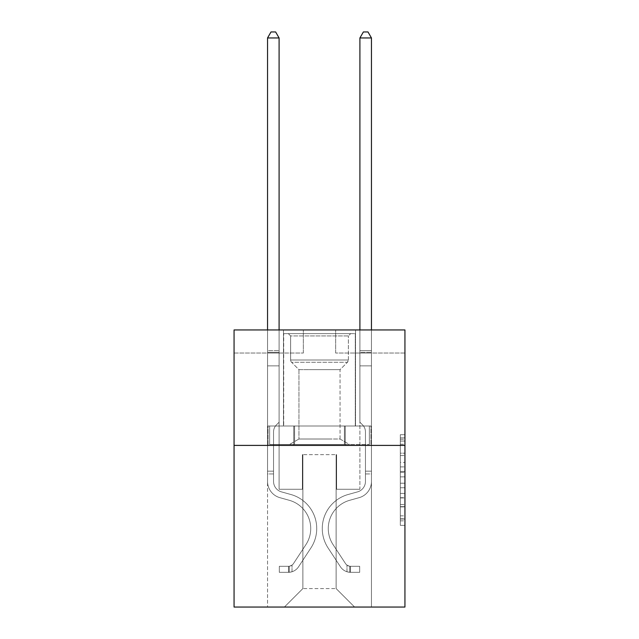 <?xml version="1.0" encoding="UTF-8"?>
<svg xmlns="http://www.w3.org/2000/svg" width="639" height="639" viewBox="0 0 639 639"><rect width="100%" height="100%" fill="white"/><g stroke="black" fill="none" stroke-linecap="round" stroke-linejoin="round"><path stroke-width="0.48" stroke-dasharray="3.19 2.4" d="M400.326 462.356L400.326 476.87L404.942 476.87L404.942 520.841L404.942 439.241L404.942 476.87L400.326 476.87L400.326 437.883L400.326 525.378L400.326 434.704L400.326 519.028L404.942 519.028L400.326 519.028L404.942 519.028L400.326 519.028L400.326 504.522L400.326 525.378L404.942 525.378L404.942 434.704L404.942 518.804L404.942 483.212L400.326 483.212L404.942 483.212L404.942 504.522L404.942 441.054L400.326 441.054L404.942 441.054L404.942 525.378L404.942 439.241L404.942 525.378L400.326 525.378L400.326 434.704L404.942 434.704L404.942 439.241L404.942 434.704L404.942 439.241L404.942 434.704L404.942 437.883L404.942 434.704L400.326 434.704L400.326 441.054L404.942 441.054L400.326 441.054L400.326 462.356L404.942 462.356M355.524 329.94L355.524 426.005L283.476 426.005L355.524 426.005L283.476 426.005L355.524 426.005L355.524 329.94L283.476 329.94L283.476 426.005L283.476 329.94L355.524 329.94M404.942 471.43L404.942 466.893L404.942 471.43L400.326 471.43L400.326 453.179L400.326 506.903L400.326 493.412L404.942 493.412L400.326 493.412L400.326 525.378L404.942 525.378L400.326 525.378L404.942 525.378L400.326 525.378L400.326 434.704L404.942 434.704L400.326 434.704L404.942 434.704L400.326 434.704L400.326 471.43L404.942 471.43M404.942 445.399L404.942 607.05L234.058 607.05L234.058 445.399L404.942 445.399L404.942 329.94L335.667 329.94L404.942 329.94L404.942 353.032L404.942 329.94L234.058 329.94L303.333 329.94L234.058 329.94L234.058 445.399L404.942 445.399L234.058 445.399M267.541 607.05L371.459 607.05L371.459 353.032L359.909 353.032L371.459 353.032L359.909 353.032L371.459 353.032L359.909 353.032L371.459 353.032L359.909 353.032L371.459 353.032L359.909 353.032L371.459 353.032L359.909 353.032L371.459 353.032L359.909 353.032L371.459 353.032L359.909 353.032L371.459 353.032L371.459 607.05L371.459 353.032L371.459 607.05L371.459 353.032L371.459 607.05L371.459 353.032L371.459 607.05L371.459 353.032L371.459 607.05L371.459 353.032L371.459 607.05L371.459 353.032L371.459 607.05L371.459 353.032L371.459 607.05L267.541 607.05L284.403 607.05L267.541 607.05L284.403 607.05L267.541 607.05L284.403 607.05L267.541 607.05L284.403 607.05L267.541 607.05L284.403 607.05L267.541 607.05L284.403 607.05L267.541 607.05L284.403 607.05L267.541 607.05L267.541 353.032L279.091 353.032L267.541 353.032L279.091 353.032L267.541 353.032L279.091 353.032L267.541 353.032L279.091 353.032L267.541 353.032L279.091 353.032L267.541 353.032L279.091 353.032L267.541 353.032L279.091 353.032L267.541 353.032L279.091 353.032L267.541 353.032L267.541 607.05M404.942 353.032L335.667 353.032L404.942 353.032M234.058 353.032L303.333 353.032L234.058 353.032L234.058 329.94L234.058 353.032M302.87 588.575L302.87 454.641L302.87 588.575L302.87 454.641L336.13 454.641L336.13 588.575L302.87 588.575L284.403 607.05L302.87 588.575L302.87 454.641L302.87 588.575L302.87 454.641L302.415 454.641L302.415 489.274L279.091 489.274L279.091 353.032L279.091 489.274L279.091 353.032L279.091 489.274L279.091 353.032L279.091 489.274L279.091 353.032L279.091 489.274L279.091 353.032L279.091 489.274L279.091 353.032L279.091 489.274L279.091 353.032L279.091 489.274L279.091 353.032L279.091 489.274L302.415 489.274L279.091 489.274L302.415 489.274L279.091 489.274L302.415 489.274L279.091 489.274L302.415 489.274L279.091 489.274L302.415 489.274L279.091 489.274L302.415 489.274L279.091 489.274L302.415 489.274L279.091 489.274L302.415 489.274L302.415 454.641L302.415 489.274L302.415 454.641L302.415 489.274L302.415 454.641L302.415 489.274L302.415 454.641L302.415 489.274L302.415 454.641L302.415 489.274L302.415 454.641L302.415 489.274L302.415 454.641L302.415 489.274L302.415 454.641L302.87 454.641L302.415 454.641L302.87 454.641L302.415 454.641L302.87 454.641L302.415 454.641L302.87 454.641L302.415 454.641L302.87 454.641L302.415 454.641L302.87 454.641L302.415 454.641L302.87 454.641L302.415 454.641L302.87 454.641L302.87 588.575L284.403 607.05L302.87 588.575L302.87 454.641L302.87 588.575L284.403 607.05L302.87 588.575L302.87 454.641L302.87 588.575L284.403 607.05L302.87 588.575L302.87 454.641L302.87 588.575L284.403 607.05L302.87 588.575L302.87 454.641L302.87 588.575L284.403 607.05L302.87 588.575L302.87 454.641L302.87 588.575L284.403 607.05L302.87 588.575L284.403 607.05L302.87 588.575L336.13 588.575L336.13 454.641L336.13 588.575L354.597 607.05L336.13 588.575L336.13 454.641L336.13 588.575L354.597 607.05L336.13 588.575L336.13 454.641L336.13 588.575L354.597 607.05L336.13 588.575L336.13 454.641L336.13 588.575L354.597 607.05L336.13 588.575L336.13 454.641L336.13 588.575L354.597 607.05L336.13 588.575L336.13 454.641L336.13 588.575L354.597 607.05L336.13 588.575L336.13 454.641L336.13 588.575L354.597 607.05L336.13 588.575L336.13 454.641L336.13 588.575L354.597 607.05L336.13 588.575L336.13 454.641L302.87 454.641L302.87 588.575L284.403 607.05L302.87 588.575M336.585 454.641L336.13 454.641L336.585 454.641L336.13 454.641L336.585 454.641L336.13 454.641L336.585 454.641L336.13 454.641L336.585 454.641L336.13 454.641L336.585 454.641L336.13 454.641L336.585 454.641L336.13 454.641L336.585 454.641L336.13 454.641L336.585 454.641L336.585 489.274L336.585 454.641M354.597 607.05L336.13 588.575L354.597 607.05M335.667 353.032L335.667 329.94L335.667 353.032M303.333 353.032L303.333 329.94L303.333 353.032M359.909 353.032L359.909 489.274L336.585 489.274L359.909 489.274L336.585 489.274L359.909 489.274L336.585 489.274L359.909 489.274L336.585 489.274L359.909 489.274L336.585 489.274L359.909 489.274L336.585 489.274L359.909 489.274L336.585 489.274L359.909 489.274L336.585 489.274L359.909 489.274L359.909 353.032M370.963 445.399L268.037 445.399L370.963 445.399L370.963 426.005L268.037 426.005L345.236 426.005L345.236 445.399L345.236 426.005L293.764 426.005L293.764 445.399L293.764 426.005L268.037 426.005L268.037 445.399L268.037 426.005L370.963 426.005L370.963 445.399M293.764 426.005L293.764 445.399L293.764 426.005M345.236 426.005L345.236 445.399L345.236 426.005M400.326 476.87L404.942 476.87L400.326 476.87M400.326 437.883L400.326 434.704L400.326 437.883L404.942 437.883L400.326 437.883M400.326 506.671L400.326 487.749L400.326 506.671L404.942 506.671L400.326 506.671M400.326 487.749L400.326 483.212L404.942 483.212L400.326 483.212L400.326 487.749L404.942 487.749L400.326 487.749M400.326 453.179L400.326 441.054L400.326 453.179L404.942 453.179L400.326 453.179M400.326 434.704L404.942 434.704L400.326 434.704L400.326 439.241L400.326 434.704L404.942 434.704M400.326 525.378L404.942 525.378L400.326 525.378L400.326 520.841L400.326 525.378M267.541 473.946L267.541 37.957L267.541 365.867L267.541 37.957L279.091 37.957L279.091 350.627L279.091 37.957L267.541 37.957L271.008 31.95L275.625 31.95L271.008 31.95L267.541 37.957L267.541 365.867L267.541 37.957L279.091 37.957L275.625 31.95L279.091 37.957L279.091 365.867L267.541 365.867L267.541 37.957L271.008 31.95L275.625 31.95L271.008 31.95L267.541 37.957L267.541 365.867L279.091 365.867L279.091 422.219L276.487 424.823A10.032 10.032 0 0 0 273.548 431.916A10.032 10.032 0 0 1 276.487 424.823L279.091 422.219L279.091 37.957L267.541 37.957L279.091 37.957L275.625 31.95L279.091 37.957L279.091 365.867L267.541 365.867L267.541 481.431A16.862 16.862 0 0 0 279.874 497.669A16.862 16.862 0 0 1 267.541 481.431L267.541 365.867L279.091 365.867L279.091 422.219L276.487 424.823A10.032 10.032 0 0 0 273.548 431.916A10.032 10.032 0 0 1 276.487 424.823L279.091 422.219L279.091 37.957L267.541 37.957L271.008 31.95L275.625 31.95L271.008 31.95L267.541 37.957L267.541 350.627L267.541 37.957L279.091 37.957L275.625 31.95L279.091 37.957L279.091 365.867L267.541 365.867L267.541 481.431A16.862 16.862 0 0 0 279.874 497.669A16.862 16.862 0 0 1 267.541 481.431L267.541 365.867L279.091 365.867L279.091 422.219L276.487 424.823A10.032 10.032 0 0 0 273.548 431.916A10.032 10.032 0 0 1 276.487 424.823L279.091 422.219L279.091 37.957L267.541 37.957L271.008 31.95L275.625 31.95L271.008 31.95L267.541 37.957L267.541 352.353L267.541 37.957L279.091 37.957L275.625 31.95L279.091 37.957L279.091 365.867L267.541 365.867L267.541 481.431A16.862 16.862 0 0 0 279.874 497.669A16.862 16.862 0 0 1 267.541 481.431L267.541 365.867L279.091 365.867L279.091 422.219L276.487 424.823A10.032 10.032 0 0 0 273.548 431.916A10.032 10.032 0 0 1 276.487 424.823L279.091 422.219L279.091 37.957L267.541 37.957L271.008 31.95L275.625 31.95L271.008 31.95L267.541 37.957L267.541 481.431A16.862 16.862 0 0 0 279.874 497.669L289.267 500.289L279.874 497.669A16.862 16.862 0 0 1 267.541 481.431L267.541 365.867L279.091 365.867L279.091 422.219L276.487 424.823A10.032 10.032 0 0 0 273.548 431.916A10.032 10.032 0 0 1 276.487 424.823L279.091 422.219L279.091 365.867L267.541 365.867L267.541 481.431A16.862 16.862 0 0 0 279.874 497.669A16.862 16.862 0 0 1 267.541 481.431L267.541 365.867L279.091 365.867L279.091 352.353L279.091 422.219L276.487 424.823A10.032 10.032 0 0 0 273.548 431.916A10.032 10.032 0 0 1 276.487 424.823L279.091 422.219L279.091 365.867L267.541 365.867L267.541 481.431A16.862 16.862 0 0 0 279.874 497.669A16.862 16.862 0 0 1 267.541 481.431L267.541 365.867L279.091 365.867L279.091 350.627L279.091 422.219L276.487 424.823A10.032 10.032 0 0 0 273.548 431.916A10.032 10.032 0 0 1 276.487 424.823L279.091 422.219L279.091 365.867L267.541 365.867L267.541 481.431A16.862 16.862 0 0 0 279.874 497.669L289.267 500.289L279.874 497.669A16.862 16.862 0 0 1 267.541 481.431L267.541 365.867L279.091 365.867L279.091 37.957L275.625 31.95L279.091 37.957L279.091 422.219L276.487 424.823A10.032 10.032 0 0 0 273.548 431.916A10.032 10.032 0 0 1 276.487 424.823L279.091 422.219L279.091 365.867L267.541 365.867L267.541 481.431L267.541 473.946L273.548 473.946L273.548 471.175L267.541 471.175L273.548 471.175L273.548 481.431L273.548 431.916L273.548 481.431A10.855 10.855 0 0 0 281.487 491.886A10.855 10.855 0 0 1 273.548 481.431L273.548 431.916L273.548 481.431L273.548 471.175L267.541 471.175L273.548 471.175L273.548 481.431A10.855 10.855 0 0 0 281.487 491.886A10.855 10.855 0 0 1 273.548 481.431L273.548 431.916L273.548 481.431A10.855 10.855 0 0 0 281.487 491.886A10.855 10.855 0 0 1 273.548 481.431L273.548 431.916L273.548 481.431L273.548 471.175L267.541 471.175L273.548 471.175L273.548 481.431A10.855 10.855 0 0 0 281.487 491.886L290.881 494.506L281.487 491.886A10.855 10.855 0 0 1 273.548 481.431L273.548 431.916L273.548 481.431A10.855 10.855 0 0 0 281.487 491.886A10.855 10.855 0 0 1 273.548 481.431L273.548 431.916L273.548 481.431L273.548 471.175L267.541 471.175L273.548 471.175L273.548 481.431A10.855 10.855 0 0 0 281.487 491.886A10.855 10.855 0 0 1 273.548 481.431L273.548 431.916L273.548 481.431A10.855 10.855 0 0 0 281.487 491.886L290.881 494.506L281.487 491.886A10.855 10.855 0 0 1 273.548 481.431L273.548 431.916L273.548 481.431L273.548 473.946L267.541 473.946M288.556 572.32A12.237 12.237 0 0 0 298.557 566.793L310.937 547.919A35.329 35.329 0 0 0 290.881 494.506L281.487 491.886A10.855 10.855 0 0 1 273.548 481.431A10.855 10.855 0 0 0 281.487 491.886A10.855 10.855 0 0 1 273.548 481.431A10.855 10.855 0 0 0 281.487 491.886L290.881 494.506A35.329 35.329 0 0 1 310.937 547.919A35.329 35.329 0 0 0 290.881 494.506L281.487 491.886A10.855 10.855 0 0 1 273.548 481.431A10.855 10.855 0 0 0 281.487 491.886L290.881 494.506L281.487 491.886A10.855 10.855 0 0 1 273.548 481.431A10.855 10.855 0 0 0 281.487 491.886A10.855 10.855 0 0 1 273.548 481.431A10.855 10.855 0 0 0 281.487 491.886L290.881 494.506L281.487 491.886A10.855 10.855 0 0 1 273.548 481.431A10.855 10.855 0 0 0 281.487 491.886L290.881 494.506A35.329 35.329 0 0 1 310.937 547.919A35.329 35.329 0 0 0 290.881 494.506L281.487 491.886A10.855 10.855 0 0 1 273.548 481.431A10.855 10.855 0 0 0 281.487 491.886A10.855 10.855 0 0 1 273.548 481.431A10.855 10.855 0 0 0 281.487 491.886L290.881 494.506L281.487 491.886A10.855 10.855 0 0 1 273.548 481.431A10.855 10.855 0 0 0 281.487 491.886L290.881 494.506A35.329 35.329 0 0 1 310.937 547.919L298.557 566.793L310.937 547.919A35.329 35.329 0 0 0 290.881 494.506L281.487 491.886L290.881 494.506A35.329 35.329 0 0 1 310.937 547.919A35.329 35.329 0 0 0 290.881 494.506L281.487 491.886L290.881 494.506A35.329 35.329 0 0 1 310.937 547.919A35.329 35.329 0 0 0 290.881 494.506L281.487 491.886L290.881 494.506A35.329 35.329 0 0 1 310.937 547.919L298.557 566.793L310.937 547.919A35.329 35.329 0 0 0 290.881 494.506L281.487 491.886L290.881 494.506A35.329 35.329 0 0 1 310.937 547.919A35.329 35.329 0 0 0 290.881 494.506L281.487 491.886L290.881 494.506A35.329 35.329 0 0 1 310.937 547.919A35.329 35.329 0 0 0 290.881 494.506A35.329 35.329 0 0 1 310.937 547.919L298.557 566.793A12.237 12.237 0 0 1 292.023 571.745A12.237 12.237 0 0 0 298.557 566.793L310.937 547.919A35.329 35.329 0 0 0 290.881 494.506A35.329 35.329 0 0 1 310.937 547.919L298.557 566.793L310.937 547.919A35.329 35.329 0 0 0 290.881 494.506A35.329 35.329 0 0 1 310.937 547.919A35.329 35.329 0 0 0 290.881 494.506A35.329 35.329 0 0 1 310.937 547.919L298.557 566.793L310.937 547.919A35.329 35.329 0 0 0 290.881 494.506A35.329 35.329 0 0 1 310.937 547.919L298.557 566.793A12.237 12.237 0 0 1 292.023 571.745C288.461 572.504 288.461 572.504 292.023 571.745C288.461 572.504 288.461 572.504 292.023 571.745A12.237 12.237 0 0 0 298.557 566.793L310.937 547.919A35.329 35.329 0 0 0 290.881 494.506A35.329 35.329 0 0 1 310.937 547.919A35.329 35.329 0 0 0 290.881 494.506A35.329 35.329 0 0 1 310.937 547.919L298.557 566.793L310.937 547.919A35.329 35.329 0 0 0 290.881 494.506A35.329 35.329 0 0 1 310.937 547.919L298.557 566.793A12.237 12.237 0 0 1 292.023 571.745C288.461 572.504 288.461 572.504 292.023 571.745C288.461 572.504 288.461 572.504 292.023 571.745A12.237 12.237 0 0 0 298.557 566.793L310.937 547.919L298.557 566.793A12.237 12.237 0 0 1 292.023 571.745C288.461 572.504 288.461 572.504 292.023 571.745C288.461 572.504 288.461 572.504 292.023 571.745A12.237 12.237 0 0 0 298.557 566.793L310.937 547.919L298.557 566.793A12.237 12.237 0 0 1 292.023 571.745C288.461 572.504 288.461 572.504 292.023 571.745C288.461 572.504 288.461 572.504 292.023 571.745A12.237 12.237 0 0 0 298.557 566.793L310.937 547.919L298.557 566.793A12.237 12.237 0 0 1 292.023 571.745C288.461 572.504 288.461 572.504 292.023 571.745C288.461 572.504 288.461 572.504 292.023 571.745A12.237 12.237 0 0 0 298.557 566.793L310.937 547.919L298.557 566.793A12.237 12.237 0 0 1 292.023 571.745C288.461 572.504 288.461 572.504 292.023 571.745C288.461 572.504 288.461 572.504 292.023 571.745A12.237 12.237 0 0 0 298.557 566.793L310.937 547.919L298.557 566.793A12.237 12.237 0 0 1 292.023 571.745C288.461 572.504 288.461 572.504 292.023 571.745C288.461 572.504 288.461 572.504 292.023 571.745A12.237 12.237 0 0 0 298.557 566.793A12.237 12.237 0 0 1 288.556 572.32L288.556 566.314A6.238 6.238 0 0 0 293.541 563.502L305.921 544.628A29.33 29.33 0 0 0 289.267 500.289A29.33 29.33 0 0 1 305.921 544.628A29.33 29.33 0 0 0 289.267 500.289L279.874 497.669A16.862 16.862 0 0 1 267.541 481.431A16.862 16.862 0 0 0 279.874 497.669A16.862 16.862 0 0 1 267.541 481.431A16.862 16.862 0 0 0 279.874 497.669L289.267 500.289L279.874 497.669A16.862 16.862 0 0 1 267.541 481.431A16.862 16.862 0 0 0 279.874 497.669L289.267 500.289L279.874 497.669A16.862 16.862 0 0 1 267.541 481.431A16.862 16.862 0 0 0 279.874 497.669A16.862 16.862 0 0 1 267.541 481.431A16.862 16.862 0 0 0 279.874 497.669L289.267 500.289A29.33 29.33 0 0 1 305.921 544.628A29.33 29.33 0 0 0 289.267 500.289L279.874 497.669A16.862 16.862 0 0 1 267.541 481.431A16.862 16.862 0 0 0 279.874 497.669L289.267 500.289L279.874 497.669A16.862 16.862 0 0 1 267.541 481.431A16.862 16.862 0 0 0 279.874 497.669A16.862 16.862 0 0 1 267.541 481.431A16.862 16.862 0 0 0 279.874 497.669L289.267 500.289L279.874 497.669A16.862 16.862 0 0 1 267.541 481.431A16.862 16.862 0 0 0 279.874 497.669L289.267 500.289A29.33 29.33 0 0 1 305.921 544.628L293.541 563.502L305.921 544.628A29.33 29.33 0 0 0 289.267 500.289L279.874 497.669L289.267 500.289A29.33 29.33 0 0 1 305.921 544.628A29.33 29.33 0 0 0 289.267 500.289L279.874 497.669L289.267 500.289A29.33 29.33 0 0 1 305.921 544.628A29.33 29.33 0 0 0 289.267 500.289L279.874 497.669L289.267 500.289A29.33 29.33 0 0 1 305.921 544.628L293.541 563.502L305.921 544.628A29.33 29.33 0 0 0 289.267 500.289L279.874 497.669L289.267 500.289A29.33 29.33 0 0 1 305.921 544.628A29.33 29.33 0 0 0 289.267 500.289L279.874 497.669L289.267 500.289A29.33 29.33 0 0 1 305.921 544.628A29.33 29.33 0 0 0 289.267 500.289A29.33 29.33 0 0 1 305.921 544.628L293.541 563.502A6.238 6.238 0 0 1 292.023 565.1C288.524 566.713 288.524 566.713 292.023 565.1C288.524 566.713 288.524 566.713 292.023 565.1A6.238 6.238 0 0 0 293.541 563.502L305.921 544.628A29.33 29.33 0 0 0 289.267 500.289A29.33 29.33 0 0 1 305.921 544.628L293.541 563.502L305.921 544.628A29.33 29.33 0 0 0 289.267 500.289A29.33 29.33 0 0 1 305.921 544.628A29.33 29.33 0 0 0 289.267 500.289A29.33 29.33 0 0 1 305.921 544.628L293.541 563.502L305.921 544.628A29.33 29.33 0 0 0 289.267 500.289A29.33 29.33 0 0 1 305.921 544.628L293.541 563.502A6.238 6.238 0 0 1 292.023 565.1C288.524 566.713 288.524 566.713 292.023 565.1C288.524 566.713 288.524 566.713 292.023 565.1A6.238 6.238 0 0 0 293.541 563.502L305.921 544.628A29.33 29.33 0 0 0 289.267 500.289A29.33 29.33 0 0 1 305.921 544.628A29.33 29.33 0 0 0 289.267 500.289A29.33 29.33 0 0 1 305.921 544.628L293.541 563.502L305.921 544.628A29.33 29.33 0 0 0 289.267 500.289A29.33 29.33 0 0 1 305.921 544.628L293.541 563.502A6.238 6.238 0 0 1 292.023 565.1C288.524 566.713 288.524 566.713 292.023 565.1C288.524 566.713 288.524 566.713 292.023 565.1A6.238 6.238 0 0 0 293.541 563.502L305.921 544.628L293.541 563.502A6.238 6.238 0 0 1 292.023 565.1C288.524 566.713 288.524 566.713 292.023 565.1C288.524 566.713 288.524 566.713 292.023 565.1A6.238 6.238 0 0 0 293.541 563.502L305.921 544.628L293.541 563.502A6.238 6.238 0 0 1 292.023 565.1C288.524 566.713 288.524 566.713 292.023 565.1C288.524 566.713 288.524 566.713 292.023 565.1A6.238 6.238 0 0 0 293.541 563.502L305.921 544.628L293.541 563.502A6.238 6.238 0 0 1 292.023 565.1C288.524 566.713 288.524 566.713 292.023 565.1C288.524 566.713 288.524 566.713 292.023 565.1A6.238 6.238 0 0 0 293.541 563.502L305.921 544.628L293.541 563.502A6.238 6.238 0 0 1 292.023 565.1C288.524 566.713 288.524 566.713 292.023 565.1C288.524 566.713 288.524 566.713 292.023 565.1A6.238 6.238 0 0 0 293.541 563.502L305.921 544.628L293.541 563.502A6.238 6.238 0 0 1 292.023 565.1C288.524 566.713 288.524 566.713 292.023 565.1C288.524 566.713 288.524 566.713 292.023 565.1A6.238 6.238 0 0 0 293.541 563.502A6.238 6.238 0 0 1 288.556 566.314L288.556 572.32L279.315 572.32L288.556 572.32A12.237 12.237 0 0 0 298.557 566.793A12.237 12.237 0 0 1 288.556 572.32L288.556 566.314L279.315 566.314L288.556 566.314A6.238 6.238 0 0 0 293.541 563.502A6.238 6.238 0 0 1 288.556 566.314L288.556 572.32L279.315 572.32L279.315 566.314L279.315 572.32L288.556 572.32A12.237 12.237 0 0 0 298.557 566.793A12.237 12.237 0 0 1 288.556 572.32L288.556 566.314L279.315 566.314L288.556 566.314A6.238 6.238 0 0 0 293.541 563.502A6.238 6.238 0 0 1 288.556 566.314L288.556 572.32L279.315 572.32L279.315 566.314L279.315 572.32L288.556 572.32A12.237 12.237 0 0 0 298.557 566.793A12.237 12.237 0 0 1 288.556 572.32L288.556 566.314L279.315 566.314L288.556 566.314A6.238 6.238 0 0 0 293.541 563.502A6.238 6.238 0 0 1 288.556 566.314L288.556 572.32L279.315 572.32L279.315 566.314L279.315 572.32L288.556 572.32A12.237 12.237 0 0 0 298.557 566.793A12.237 12.237 0 0 1 288.556 572.32L288.556 566.314L279.315 566.314L288.556 566.314A6.238 6.238 0 0 0 293.541 563.502A6.238 6.238 0 0 1 288.556 566.314L288.556 572.32L279.315 572.32L279.315 566.314L279.315 572.32L288.556 572.32A12.237 12.237 0 0 0 298.557 566.793A12.237 12.237 0 0 1 288.556 572.32L288.556 566.314L279.315 566.314L288.556 566.314A6.238 6.238 0 0 0 293.541 563.502A6.238 6.238 0 0 1 288.556 566.314L288.556 572.32L279.315 572.32L279.315 566.314L279.315 572.32L288.556 572.32A12.237 12.237 0 0 0 298.557 566.793A12.237 12.237 0 0 1 288.556 572.32L288.556 566.314L279.315 566.314L288.556 566.314A6.238 6.238 0 0 0 293.541 563.502A6.238 6.238 0 0 1 288.556 566.314L288.556 572.32L279.315 572.32L279.315 566.314L279.315 572.32L288.556 572.32A12.237 12.237 0 0 0 298.557 566.793A12.237 12.237 0 0 1 288.556 572.32L288.556 566.314L279.315 566.314L288.556 566.314A6.238 6.238 0 0 0 293.541 563.502A6.238 6.238 0 0 1 288.556 566.314L288.556 572.32L279.315 572.32L279.315 566.314L279.315 572.32L288.556 572.32M371.459 473.946L371.459 37.957L371.459 365.867L371.459 37.957L359.909 37.957L359.909 350.627L359.909 37.957L371.459 37.957L367.992 31.95L363.375 31.95L367.992 31.95L371.459 37.957L371.459 365.867L371.459 37.957L359.909 37.957L363.375 31.95L359.909 37.957L359.909 365.867L371.459 365.867L371.459 37.957L367.992 31.95L363.375 31.95L367.992 31.95L371.459 37.957L371.459 365.867L359.909 365.867L359.909 422.219L362.513 424.823A10.032 10.032 0 0 1 365.452 431.916A10.032 10.032 0 0 0 362.513 424.823L359.909 422.219L359.909 37.957L371.459 37.957L359.909 37.957L363.375 31.95L359.909 37.957L359.909 365.867L371.459 365.867L371.459 481.431A16.862 16.862 0 0 1 359.126 497.669A16.862 16.862 0 0 0 371.459 481.431L371.459 365.867L359.909 365.867L359.909 422.219L362.513 424.823A10.032 10.032 0 0 1 365.452 431.916A10.032 10.032 0 0 0 362.513 424.823L359.909 422.219L359.909 37.957L371.459 37.957L367.992 31.95L363.375 31.95L367.992 31.95L371.459 37.957L371.459 350.627L371.459 37.957L359.909 37.957L363.375 31.95L359.909 37.957L359.909 365.867L371.459 365.867L371.459 481.431A16.862 16.862 0 0 1 359.126 497.669A16.862 16.862 0 0 0 371.459 481.431L371.459 365.867L359.909 365.867L359.909 422.219L362.513 424.823A10.032 10.032 0 0 1 365.452 431.916A10.032 10.032 0 0 0 362.513 424.823L359.909 422.219L359.909 37.957L371.459 37.957L367.992 31.95L363.375 31.95L367.992 31.95L371.459 37.957L371.459 352.353L371.459 37.957L359.909 37.957L363.375 31.95L359.909 37.957L359.909 365.867L371.459 365.867L371.459 481.431A16.862 16.862 0 0 1 359.126 497.669A16.862 16.862 0 0 0 371.459 481.431L371.459 365.867L359.909 365.867L359.909 422.219L362.513 424.823A10.032 10.032 0 0 1 365.452 431.916A10.032 10.032 0 0 0 362.513 424.823L359.909 422.219L359.909 37.957L371.459 37.957L367.992 31.95L363.375 31.95L367.992 31.95L371.459 37.957L371.459 481.431A16.862 16.862 0 0 1 359.126 497.669L349.733 500.289L359.126 497.669A16.862 16.862 0 0 0 371.459 481.431L371.459 365.867L359.909 365.867L359.909 422.219L362.513 424.823A10.032 10.032 0 0 1 365.452 431.916A10.032 10.032 0 0 0 362.513 424.823L359.909 422.219L359.909 365.867L371.459 365.867L371.459 481.431A16.862 16.862 0 0 1 359.126 497.669A16.862 16.862 0 0 0 371.459 481.431L371.459 365.867L359.909 365.867L359.909 352.353L359.909 422.219L362.513 424.823A10.032 10.032 0 0 1 365.452 431.916A10.032 10.032 0 0 0 362.513 424.823L359.909 422.219L359.909 365.867L371.459 365.867L371.459 481.431A16.862 16.862 0 0 1 359.126 497.669A16.862 16.862 0 0 0 371.459 481.431L371.459 365.867L359.909 365.867L359.909 350.627L359.909 422.219L362.513 424.823A10.032 10.032 0 0 1 365.452 431.916A10.032 10.032 0 0 0 362.513 424.823L359.909 422.219L359.909 365.867L371.459 365.867L371.459 481.431A16.862 16.862 0 0 1 359.126 497.669L349.733 500.289L359.126 497.669A16.862 16.862 0 0 0 371.459 481.431L371.459 365.867L359.909 365.867L359.909 37.957L363.375 31.95L359.909 37.957L359.909 422.219L362.513 424.823A10.032 10.032 0 0 1 365.452 431.916A10.032 10.032 0 0 0 362.513 424.823L359.909 422.219L359.909 365.867L371.459 365.867L371.459 481.431L371.459 473.946L365.452 473.946L365.452 471.175L371.459 471.175L365.452 471.175L365.452 481.431L365.452 431.916L365.452 481.431A10.855 10.855 0 0 1 357.513 491.886A10.855 10.855 0 0 0 365.452 481.431L365.452 431.916L365.452 481.431L365.452 471.175L371.459 471.175L365.452 471.175L365.452 481.431A10.855 10.855 0 0 1 357.513 491.886A10.855 10.855 0 0 0 365.452 481.431L365.452 431.916L365.452 481.431A10.855 10.855 0 0 1 357.513 491.886A10.855 10.855 0 0 0 365.452 481.431L365.452 431.916L365.452 481.431L365.452 471.175L371.459 471.175L365.452 471.175L365.452 481.431A10.855 10.855 0 0 1 357.513 491.886L348.119 494.506L357.513 491.886A10.855 10.855 0 0 0 365.452 481.431L365.452 431.916L365.452 481.431A10.855 10.855 0 0 1 357.513 491.886A10.855 10.855 0 0 0 365.452 481.431L365.452 431.916L365.452 481.431L365.452 471.175L371.459 471.175L365.452 471.175L365.452 481.431A10.855 10.855 0 0 1 357.513 491.886A10.855 10.855 0 0 0 365.452 481.431L365.452 431.916L365.452 481.431A10.855 10.855 0 0 1 357.513 491.886L348.119 494.506L357.513 491.886A10.855 10.855 0 0 0 365.452 481.431L365.452 431.916L365.452 481.431L365.452 473.946L371.459 473.946M350.444 572.32A12.237 12.237 0 0 1 340.443 566.793L328.063 547.919A35.329 35.329 0 0 1 348.119 494.506L357.513 491.886A10.855 10.855 0 0 0 365.452 481.431A10.855 10.855 0 0 1 357.513 491.886A10.855 10.855 0 0 0 365.452 481.431A10.855 10.855 0 0 1 357.513 491.886L348.119 494.506A35.329 35.329 0 0 0 328.063 547.919A35.329 35.329 0 0 1 348.119 494.506L357.513 491.886A10.855 10.855 0 0 0 365.452 481.431A10.855 10.855 0 0 1 357.513 491.886L348.119 494.506L357.513 491.886A10.855 10.855 0 0 0 365.452 481.431A10.855 10.855 0 0 1 357.513 491.886A10.855 10.855 0 0 0 365.452 481.431A10.855 10.855 0 0 1 357.513 491.886L348.119 494.506L357.513 491.886A10.855 10.855 0 0 0 365.452 481.431A10.855 10.855 0 0 1 357.513 491.886L348.119 494.506A35.329 35.329 0 0 0 328.063 547.919A35.329 35.329 0 0 1 348.119 494.506L357.513 491.886A10.855 10.855 0 0 0 365.452 481.431A10.855 10.855 0 0 1 357.513 491.886A10.855 10.855 0 0 0 365.452 481.431A10.855 10.855 0 0 1 357.513 491.886L348.119 494.506L357.513 491.886A10.855 10.855 0 0 0 365.452 481.431A10.855 10.855 0 0 1 357.513 491.886L348.119 494.506A35.329 35.329 0 0 0 328.063 547.919L340.443 566.793L328.063 547.919A35.329 35.329 0 0 1 348.119 494.506L357.513 491.886L348.119 494.506A35.329 35.329 0 0 0 328.063 547.919A35.329 35.329 0 0 1 348.119 494.506L357.513 491.886L348.119 494.506A35.329 35.329 0 0 0 328.063 547.919A35.329 35.329 0 0 1 348.119 494.506L357.513 491.886L348.119 494.506A35.329 35.329 0 0 0 328.063 547.919L340.443 566.793L328.063 547.919A35.329 35.329 0 0 1 348.119 494.506L357.513 491.886L348.119 494.506A35.329 35.329 0 0 0 328.063 547.919A35.329 35.329 0 0 1 348.119 494.506L357.513 491.886L348.119 494.506A35.329 35.329 0 0 0 328.063 547.919A35.329 35.329 0 0 1 348.119 494.506A35.329 35.329 0 0 0 328.063 547.919L340.443 566.793A12.237 12.237 0 0 0 346.977 571.745A12.237 12.237 0 0 1 340.443 566.793L328.063 547.919A35.329 35.329 0 0 1 348.119 494.506A35.329 35.329 0 0 0 328.063 547.919L340.443 566.793L328.063 547.919A35.329 35.329 0 0 1 348.119 494.506A35.329 35.329 0 0 0 328.063 547.919A35.329 35.329 0 0 1 348.119 494.506A35.329 35.329 0 0 0 328.063 547.919L340.443 566.793L328.063 547.919A35.329 35.329 0 0 1 348.119 494.506A35.329 35.329 0 0 0 328.063 547.919L340.443 566.793A12.237 12.237 0 0 0 346.977 571.745C350.539 572.504 350.539 572.504 346.977 571.745C350.539 572.504 350.539 572.504 346.977 571.745A12.237 12.237 0 0 1 340.443 566.793L328.063 547.919A35.329 35.329 0 0 1 348.119 494.506A35.329 35.329 0 0 0 328.063 547.919A35.329 35.329 0 0 1 348.119 494.506A35.329 35.329 0 0 0 328.063 547.919L340.443 566.793L328.063 547.919A35.329 35.329 0 0 1 348.119 494.506A35.329 35.329 0 0 0 328.063 547.919L340.443 566.793A12.237 12.237 0 0 0 346.977 571.745C350.539 572.504 350.539 572.504 346.977 571.745C350.539 572.504 350.539 572.504 346.977 571.745A12.237 12.237 0 0 1 340.443 566.793L328.063 547.919L340.443 566.793A12.237 12.237 0 0 0 346.977 571.745C350.539 572.504 350.539 572.504 346.977 571.745C350.539 572.504 350.539 572.504 346.977 571.745A12.237 12.237 0 0 1 340.443 566.793L328.063 547.919L340.443 566.793A12.237 12.237 0 0 0 346.977 571.745C350.539 572.504 350.539 572.504 346.977 571.745C350.539 572.504 350.539 572.504 346.977 571.745A12.237 12.237 0 0 1 340.443 566.793L328.063 547.919L340.443 566.793A12.237 12.237 0 0 0 346.977 571.745C350.539 572.504 350.539 572.504 346.977 571.745C350.539 572.504 350.539 572.504 346.977 571.745A12.237 12.237 0 0 1 340.443 566.793L328.063 547.919L340.443 566.793A12.237 12.237 0 0 0 346.977 571.745C350.539 572.504 350.539 572.504 346.977 571.745C350.539 572.504 350.539 572.504 346.977 571.745A12.237 12.237 0 0 1 340.443 566.793L328.063 547.919L340.443 566.793A12.237 12.237 0 0 0 346.977 571.745C350.539 572.504 350.539 572.504 346.977 571.745C350.539 572.504 350.539 572.504 346.977 571.745A12.237 12.237 0 0 1 340.443 566.793A12.237 12.237 0 0 0 350.444 572.32L350.444 566.314A6.238 6.238 0 0 1 345.459 563.502L333.079 544.628A29.33 29.33 0 0 1 349.733 500.289A29.33 29.33 0 0 0 333.079 544.628A29.33 29.33 0 0 1 349.733 500.289L359.126 497.669A16.862 16.862 0 0 0 371.459 481.431A16.862 16.862 0 0 1 359.126 497.669A16.862 16.862 0 0 0 371.459 481.431A16.862 16.862 0 0 1 359.126 497.669L349.733 500.289L359.126 497.669A16.862 16.862 0 0 0 371.459 481.431A16.862 16.862 0 0 1 359.126 497.669L349.733 500.289L359.126 497.669A16.862 16.862 0 0 0 371.459 481.431A16.862 16.862 0 0 1 359.126 497.669A16.862 16.862 0 0 0 371.459 481.431A16.862 16.862 0 0 1 359.126 497.669L349.733 500.289A29.33 29.33 0 0 0 333.079 544.628A29.33 29.33 0 0 1 349.733 500.289L359.126 497.669A16.862 16.862 0 0 0 371.459 481.431A16.862 16.862 0 0 1 359.126 497.669L349.733 500.289L359.126 497.669A16.862 16.862 0 0 0 371.459 481.431A16.862 16.862 0 0 1 359.126 497.669A16.862 16.862 0 0 0 371.459 481.431A16.862 16.862 0 0 1 359.126 497.669L349.733 500.289L359.126 497.669A16.862 16.862 0 0 0 371.459 481.431A16.862 16.862 0 0 1 359.126 497.669L349.733 500.289A29.33 29.33 0 0 0 333.079 544.628L345.459 563.502L333.079 544.628A29.33 29.33 0 0 1 349.733 500.289L359.126 497.669L349.733 500.289A29.33 29.33 0 0 0 333.079 544.628A29.33 29.33 0 0 1 349.733 500.289L359.126 497.669L349.733 500.289A29.33 29.33 0 0 0 333.079 544.628A29.33 29.33 0 0 1 349.733 500.289L359.126 497.669L349.733 500.289A29.33 29.33 0 0 0 333.079 544.628L345.459 563.502L333.079 544.628A29.33 29.33 0 0 1 349.733 500.289L359.126 497.669L349.733 500.289A29.33 29.33 0 0 0 333.079 544.628A29.33 29.33 0 0 1 349.733 500.289L359.126 497.669L349.733 500.289A29.33 29.33 0 0 0 333.079 544.628A29.33 29.33 0 0 1 349.733 500.289A29.33 29.33 0 0 0 333.079 544.628L345.459 563.502A6.238 6.238 0 0 0 346.977 565.1C350.476 566.713 350.476 566.713 346.977 565.1C350.476 566.713 350.476 566.713 346.977 565.1A6.238 6.238 0 0 1 345.459 563.502L333.079 544.628A29.33 29.33 0 0 1 349.733 500.289A29.33 29.33 0 0 0 333.079 544.628L345.459 563.502L333.079 544.628A29.33 29.33 0 0 1 349.733 500.289A29.33 29.33 0 0 0 333.079 544.628A29.33 29.33 0 0 1 349.733 500.289A29.33 29.33 0 0 0 333.079 544.628L345.459 563.502L333.079 544.628A29.33 29.33 0 0 1 349.733 500.289A29.33 29.33 0 0 0 333.079 544.628L345.459 563.502A6.238 6.238 0 0 0 346.977 565.1C350.476 566.713 350.476 566.713 346.977 565.1C350.476 566.713 350.476 566.713 346.977 565.1A6.238 6.238 0 0 1 345.459 563.502L333.079 544.628A29.33 29.33 0 0 1 349.733 500.289A29.33 29.33 0 0 0 333.079 544.628A29.33 29.33 0 0 1 349.733 500.289A29.33 29.33 0 0 0 333.079 544.628L345.459 563.502L333.079 544.628A29.33 29.33 0 0 1 349.733 500.289A29.33 29.33 0 0 0 333.079 544.628L345.459 563.502A6.238 6.238 0 0 0 346.977 565.1C350.476 566.713 350.476 566.713 346.977 565.1C350.476 566.713 350.476 566.713 346.977 565.1A6.238 6.238 0 0 1 345.459 563.502L333.079 544.628L345.459 563.502A6.238 6.238 0 0 0 346.977 565.1C350.476 566.713 350.476 566.713 346.977 565.1C350.476 566.713 350.476 566.713 346.977 565.1A6.238 6.238 0 0 1 345.459 563.502L333.079 544.628L345.459 563.502A6.238 6.238 0 0 0 346.977 565.1C350.476 566.713 350.476 566.713 346.977 565.1C350.476 566.713 350.476 566.713 346.977 565.1A6.238 6.238 0 0 1 345.459 563.502L333.079 544.628L345.459 563.502A6.238 6.238 0 0 0 346.977 565.1C350.476 566.713 350.476 566.713 346.977 565.1C350.476 566.713 350.476 566.713 346.977 565.1A6.238 6.238 0 0 1 345.459 563.502L333.079 544.628L345.459 563.502A6.238 6.238 0 0 0 346.977 565.1C350.476 566.713 350.476 566.713 346.977 565.1C350.476 566.713 350.476 566.713 346.977 565.1A6.238 6.238 0 0 1 345.459 563.502L333.079 544.628L345.459 563.502A6.238 6.238 0 0 0 346.977 565.1C350.476 566.713 350.476 566.713 346.977 565.1C350.476 566.713 350.476 566.713 346.977 565.1A6.238 6.238 0 0 1 345.459 563.502A6.238 6.238 0 0 0 350.444 566.314L350.444 572.32L359.685 572.32L350.444 572.32A12.237 12.237 0 0 1 340.443 566.793A12.237 12.237 0 0 0 350.444 572.32L350.444 566.314L359.685 566.314L350.444 566.314A6.238 6.238 0 0 1 345.459 563.502A6.238 6.238 0 0 0 350.444 566.314L350.444 572.32L359.685 572.32L359.685 566.314L359.685 572.32L350.444 572.32A12.237 12.237 0 0 1 340.443 566.793A12.237 12.237 0 0 0 350.444 572.32L350.444 566.314L359.685 566.314L350.444 566.314A6.238 6.238 0 0 1 345.459 563.502A6.238 6.238 0 0 0 350.444 566.314L350.444 572.32L359.685 572.32L359.685 566.314L359.685 572.32L350.444 572.32A12.237 12.237 0 0 1 340.443 566.793A12.237 12.237 0 0 0 350.444 572.32L350.444 566.314L359.685 566.314L350.444 566.314A6.238 6.238 0 0 1 345.459 563.502A6.238 6.238 0 0 0 350.444 566.314L350.444 572.32L359.685 572.32L359.685 566.314L359.685 572.32L350.444 572.32A12.237 12.237 0 0 1 340.443 566.793A12.237 12.237 0 0 0 350.444 572.32L350.444 566.314L359.685 566.314L350.444 566.314A6.238 6.238 0 0 1 345.459 563.502A6.238 6.238 0 0 0 350.444 566.314L350.444 572.32L359.685 572.32L359.685 566.314L359.685 572.32L350.444 572.32A12.237 12.237 0 0 1 340.443 566.793A12.237 12.237 0 0 0 350.444 572.32L350.444 566.314L359.685 566.314L350.444 566.314A6.238 6.238 0 0 1 345.459 563.502A6.238 6.238 0 0 0 350.444 566.314L350.444 572.32L359.685 572.32L359.685 566.314L359.685 572.32L350.444 572.32A12.237 12.237 0 0 1 340.443 566.793A12.237 12.237 0 0 0 350.444 572.32L350.444 566.314L359.685 566.314L350.444 566.314A6.238 6.238 0 0 1 345.459 563.502A6.238 6.238 0 0 0 350.444 566.314L350.444 572.32L359.685 572.32L359.685 566.314L359.685 572.32L350.444 572.32A12.237 12.237 0 0 1 340.443 566.793A12.237 12.237 0 0 0 350.444 572.32L350.444 566.314L359.685 566.314L350.444 566.314A6.238 6.238 0 0 1 345.459 563.502A6.238 6.238 0 0 0 350.444 566.314L350.444 572.32L359.685 572.32L359.685 566.314L359.685 572.32L350.444 572.32M335.084 333.63L288.325 333.63L335.084 333.63M305.067 335.938L348.367 335.938L305.067 335.938M334.509 444.48L289.483 444.48L334.509 444.48M329.78 439.009L298.948 439.009L329.78 439.009M309.22 369.654L340.052 369.654L309.22 369.654M337.4 333.63L283.708 333.63L337.4 333.63M337.4 426.005L283.708 426.005L337.4 426.005M344.429 426.005L269.634 426.005L369.366 426.005L344.429 426.005L344.429 444.48L269.634 444.48L369.366 444.48L269.634 444.48L344.429 444.48L344.429 426.005L369.366 426.005L369.366 444.48L369.366 426.005L294.571 426.005L294.571 444.48L294.571 426.005L269.634 426.005L269.634 444.48L269.634 426.005L344.429 426.005L344.429 444.48L344.429 426.005M290.633 335.938L288.325 333.63L350.675 333.63L288.325 333.63L290.633 335.938L348.367 335.938L350.675 333.63L348.367 335.938L290.633 335.938L290.633 360.005L348.367 360.005L348.367 335.938L348.367 360.005L290.633 360.005L348.367 360.005L290.633 360.005L291.584 362.289A3.235 3.235 0 0 1 290.633 360.005L290.633 335.938M340.052 439.009L349.517 444.48L289.483 444.48L349.517 444.48L340.052 439.009L298.948 439.009L289.483 444.48L298.948 439.009L340.052 439.009L340.052 369.654L298.948 369.654L298.948 439.009L298.948 369.654L291.584 362.289L347.416 362.289A3.235 3.235 0 0 0 348.367 360.005L347.416 362.289L291.584 362.289L347.416 362.289L291.584 362.289L298.948 369.654L340.052 369.654L347.416 362.289L340.052 369.654L340.052 439.009M283.708 333.63L355.292 333.63L355.292 426.005L283.708 426.005L355.292 426.005L355.292 333.63L283.708 333.63L283.708 426.005L283.708 333.63M294.571 426.005L294.571 444.48L294.571 426.005M267.541 329.94L267.541 37.957L279.091 37.957L267.541 37.957L271.008 31.95L275.625 31.95L271.008 31.95L267.541 37.957L267.541 350.627L267.541 37.957L279.091 37.957L275.625 31.95L279.091 37.957L279.091 350.627L279.091 37.957L267.541 37.957L271.008 31.95L275.625 31.95L271.008 31.95L267.541 37.957L279.091 37.957L275.625 31.95L279.091 37.957L279.091 329.94M359.909 329.94L359.909 350.627L371.459 350.627L359.909 350.627L371.459 350.627L359.909 350.627L371.459 350.627L359.909 350.627L371.459 350.627L359.909 350.627L371.459 350.627L359.909 350.627L371.459 350.627L359.909 350.627L371.459 350.627L359.909 350.627L371.459 350.627L359.909 350.627L359.909 352.353L359.909 37.957L363.375 31.95L359.909 37.957L371.459 37.957L359.909 37.957L371.459 37.957L367.992 31.95L363.375 31.95L367.992 31.95L371.459 37.957L371.459 350.627L371.459 37.957L359.909 37.957L363.375 31.95L359.909 37.957L359.909 350.627L359.909 37.957L371.459 37.957L367.992 31.95L363.375 31.95L367.992 31.95L371.459 37.957L371.459 329.94M279.315 566.314L288.325 566.314L279.315 566.314L279.315 572.32L279.315 566.314M267.541 350.627L267.541 352.353L267.541 350.627L279.091 350.627L267.541 350.627M292.023 571.745C288.461 572.504 288.461 572.504 292.023 571.745C288.461 572.504 288.461 572.504 292.023 571.745L292.023 565.1L292.023 571.745M279.091 37.957L275.625 31.95L271.008 31.95L267.541 37.957M359.685 566.314L350.675 566.314L359.685 566.314L359.685 572.32L359.685 566.314M346.977 571.745C350.539 572.504 350.539 572.504 346.977 571.745C350.539 572.504 350.539 572.504 346.977 571.745L346.977 565.1L346.977 571.745M359.909 352.353L359.909 365.867L359.909 352.353L371.459 352.353L359.909 352.353M371.459 37.957L367.992 31.95L363.375 31.95L359.909 37.957M400.326 504.522L404.942 504.522L400.326 504.522M400.326 497.717L404.942 497.717M400.326 455.559L404.942 455.559L400.326 455.559M400.326 439.241L404.942 439.241M400.326 520.841L404.942 520.841M400.326 515.857L404.942 515.857M400.326 444.225L404.942 444.225M400.326 472.333L404.942 472.333L400.326 472.333M400.326 497.949L404.942 497.949L400.326 497.949M400.326 506.903L404.942 506.903L400.326 506.903M400.326 466.893L404.942 466.893L400.326 466.893M267.541 352.353L279.091 352.353L267.541 352.353M400.326 518.804L404.942 518.804M400.326 519.028L404.942 519.028M400.326 441.054L404.942 441.054M289.251 566.242L289.251 572.28L289.251 566.242M349.749 566.242L349.749 572.28L349.749 566.242"/><path stroke-width="0.96" d="M404.942 445.399L404.942 607.05L234.058 607.05L234.058 329.94L404.942 329.94L404.942 445.399L234.058 445.399M279.091 329.94L279.091 37.957L267.541 37.957L267.541 329.94M267.541 37.957L271.008 31.95L275.625 31.95L279.091 37.957M371.459 329.94L371.459 37.957L359.909 37.957L359.909 329.94M359.909 37.957L363.375 31.95L367.992 31.95L371.459 37.957"/></g></svg>
